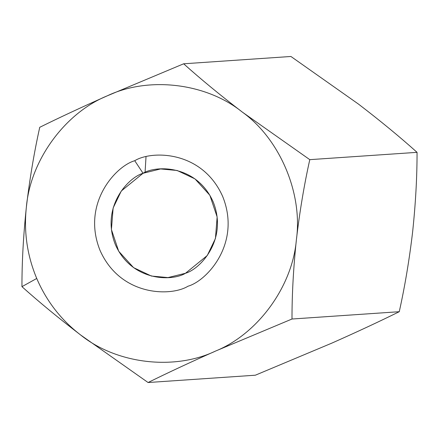 <?xml version="1.0" encoding="UTF-8"?>
<svg xmlns="http://www.w3.org/2000/svg" width="439" height="439" viewBox="0 0 439 439"><rect width="100%" height="100%" fill="white"/><g stroke="black" fill="none" stroke-linecap="round" stroke-linejoin="round"><path stroke-width="0.66" d="M417.05 152.338C417.088 176.955 415.623 203.411 412.649 231.71C415.623 203.411 417.088 176.955 417.05 152.338L309.786 159.653C304.205 184.649 299.744 211.313 296.396 239.639C293.444 267.614 291.973 294.075 291.995 319.016L215.538 351.074C190.285 362.285 167.797 372.771 148.075 382.523L80.518 334.902C61.103 319.993 46.507 301.181 36.733 278.463L21.95 286.662C39.016 301.977 58.541 318.055 80.518 334.902C58.541 318.055 39.016 301.977 21.95 286.662C21.912 262.045 23.377 235.589 26.351 207.29C29.643 179.288 34.11 152.624 39.74 127.299C59.463 117.548 81.95 107.067 107.204 95.856L183.661 63.792L290.925 56.477L183.661 63.792C200.486 78.905 220.005 94.989 242.229 112.027L309.786 159.653L417.05 152.338C399.984 137.023 380.459 120.944 358.482 104.098L290.925 56.477L358.482 104.098C380.459 120.944 399.984 137.023 417.05 152.338M146.006 156.915L145.062 172.439M255.339 375.208L148.075 382.523L255.339 375.208L331.796 343.144C357.022 331.95 379.51 321.469 399.26 311.701L291.995 319.016L399.26 311.701C404.89 286.376 409.357 259.712 412.649 231.71C409.357 259.712 404.89 286.376 399.26 311.701C379.51 321.469 357.022 331.95 331.796 343.144L255.339 375.208M309.786 159.653L242.229 112.027C279.791 138.872 302.915 193.341 296.396 239.639C299.744 211.313 304.205 184.649 309.786 159.653M107.204 95.856C148.623 76.084 206.259 82.987 242.229 112.027C220.005 94.989 200.486 78.905 183.661 63.792L107.204 95.856C81.95 107.067 59.463 117.548 39.74 127.299C34.11 152.624 29.643 179.288 26.351 207.29C30.203 160.674 64.72 113.108 107.204 95.856C64.72 113.108 30.203 160.674 26.351 207.29C23.377 235.589 21.912 262.045 21.95 286.662L36.733 278.463C27.18 255.646 23.722 231.924 26.351 207.29C23.722 231.924 27.18 255.646 36.733 278.463C46.507 301.181 61.103 319.993 80.518 334.902L148.075 382.523C167.797 372.771 190.285 362.285 215.538 351.074C174.118 370.845 116.489 363.942 80.518 334.902C116.489 363.942 174.118 370.845 215.538 351.074L291.995 319.016C291.973 294.075 293.444 267.614 296.396 239.639C292.539 286.255 258.028 333.821 215.538 351.074C258.028 333.821 292.539 286.255 296.396 239.639C302.915 193.341 279.791 138.872 242.229 112.027C206.259 82.987 148.623 76.084 107.204 95.856M134.735 160.712C151.592 150.281 202.11 150.341 222.661 196.42C241.543 243.233 207.01 280.828 188.007 286.217C171.15 296.649 120.632 296.588 100.081 250.51C81.204 203.696 115.737 166.101 134.735 160.712C115.737 166.101 81.204 203.696 100.081 250.51C120.632 296.588 171.15 296.649 188.007 286.217C207.01 280.828 241.543 243.233 222.661 196.42C202.11 150.341 151.592 150.281 134.735 160.712L143.059 173.273L121.296 191.009L113.13 208.004L111.418 229.553L118.706 251.262L133.577 267.642L151.411 276.049L167.983 277.58L185.499 273.256L207.263 255.52L215.428 238.525L217.14 216.981L209.853 195.273L194.982 178.892L177.147 170.486L160.575 168.949L143.059 173.273C156.487 164.965 196.732 165.015 213.107 201.72C228.148 239.014 200.634 268.964 185.499 273.256C172.072 281.569 131.826 281.52 115.452 244.814C100.41 207.515 127.925 177.57 143.059 173.273L134.735 160.712"/></g></svg>
